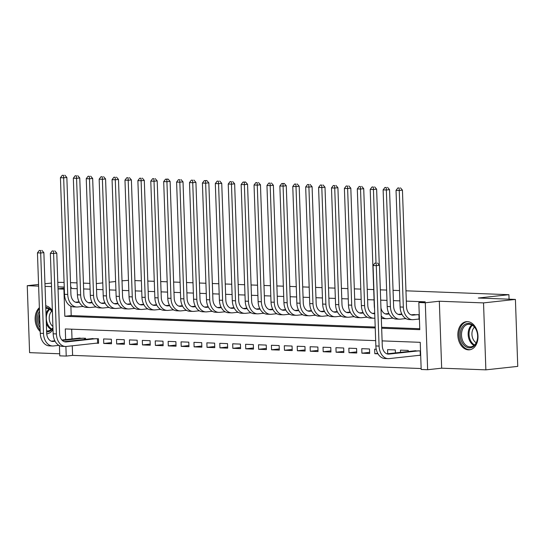 <?xml version="1.0" encoding="UTF-8"?>
<svg xmlns="http://www.w3.org/2000/svg" width="545" height="545" viewBox="0 0 545 545"><rect width="100%" height="100%" fill="white"/><g stroke="black" fill="none" stroke-linecap="round" stroke-linejoin="round"><path stroke-width="0.82" d="M46.734 333.881A14.163 10.021 -96.2 0 0 53.022 329.507M52.368 310.664A14.163 10.021 -96.2 0 0 45.726 305.8M468.414 349.856A14.163 10.021 -96.2 0 0 469.456 349.822A14.163 10.021 -96.2 0 0 477.951 335.393A14.163 10.021 -96.2 0 0 467.426 321.632A14.163 10.021 -96.2 0 0 466.384 321.666A14.163 10.021 -96.2 0 0 457.889 336.095A14.163 10.021 -96.2 0 0 468.414 349.856M72.267 345.809L72.601 355.388L66.224 356.083L59.766 355.844L59.412 345.639M38.559 284.463L27.25 285.689L29.587 352.649L59.698 353.78M405.957 290.812L508.907 294.688L478.306 298.026L515.413 299.423L517.75 366.383L485.868 369.851L483.531 302.897L439.325 301.235L425.298 302.761L427.634 369.714L421.183 369.469L420.229 342.328L382.106 340.891M439.325 301.235L441.661 368.188L485.868 369.851M441.661 368.188L427.634 369.714M72.601 355.388L421.149 368.536M64.092 282.405L57.797 282.365M51.4 283.059L44.956 283.761M515.413 299.423L483.531 302.897M79.127 301.875L76.538 302.107M92.037 302.359L89.448 302.591M104.94 302.843L102.351 303.081M117.849 303.333L115.261 303.565M130.759 303.817L128.17 304.049M143.662 304.308L141.073 304.539M156.572 304.791L153.983 305.023M169.481 305.282L166.893 305.513M182.391 305.765L179.802 305.997M195.294 306.256L192.705 306.488M208.204 306.74L205.615 306.971M221.113 307.23L218.525 307.462M234.016 307.714L231.427 307.945M246.926 308.197L244.337 308.429M259.836 308.688L257.247 308.92M272.738 309.172L270.15 309.403M285.648 309.662L283.059 309.894M298.558 310.146L295.969 310.377M311.461 310.636L308.872 310.868M324.37 311.12L321.782 311.352M337.28 311.611L334.691 311.842M350.183 312.094L347.594 312.326M363.093 312.585L360.504 312.816M374.708 313.021L373.414 313.3M388.905 313.552L386.316 313.784M401.815 314.043L399.226 314.274M419.03 355.354L420.685 355.415M377.76 353.364L374.824 353.685L378.005 353.807M369.619 352.356L361.914 353.201L369.66 353.494L369.503 348.97L361.757 348.677L361.914 353.201M356.709 351.872L349.004 352.71L356.75 353.003L356.594 348.48L348.848 348.187L349.004 352.71M343.806 351.389L336.102 352.227L343.847 352.52L343.684 347.996L335.945 347.703L336.102 352.227M330.897 350.898L323.192 351.736L330.938 352.029L330.781 347.506L323.035 347.213L323.192 351.736M317.987 350.415L310.282 351.253L318.028 351.545L317.871 347.022L310.125 346.729L310.282 351.253M305.084 349.924L297.379 350.762L305.118 351.055L304.962 346.531L297.216 346.239L297.379 350.762M292.175 349.44L284.47 350.278L292.215 350.571L292.059 346.048L284.313 345.755L284.47 350.278M279.265 348.95L271.56 349.795L279.306 350.081L279.149 345.557L271.403 345.264L271.56 349.795M266.362 348.466L258.657 349.304L266.396 349.597L266.239 345.074L258.493 344.781L258.657 349.304M253.452 347.976L245.747 348.82L253.493 349.113L253.336 344.583L245.591 344.297L245.747 348.82M240.543 347.492L232.838 348.33L240.583 348.623L240.427 344.099L232.681 343.806L232.838 348.33M227.64 347.008L219.935 347.846L227.674 348.139L227.517 343.616L219.771 343.323L219.935 347.846M214.73 346.518L207.025 347.356L214.771 347.649L214.614 343.125L206.868 342.832L207.025 347.356M201.82 346.034L194.115 346.872L201.861 347.165L201.704 342.642L193.959 342.349L194.115 346.872M188.917 345.544L181.213 346.382L188.952 346.675L188.795 342.151L181.049 341.858L181.213 346.382M176.008 345.06L168.303 345.898L176.049 346.191L175.885 341.667L168.146 341.374L168.303 345.898M163.098 344.569L155.393 345.407L163.139 345.7L162.982 341.177L155.236 340.884L155.393 345.407M150.188 344.086L142.483 344.924L150.229 345.217L150.073 340.693L142.327 340.4L142.483 344.924M137.286 343.595L129.581 344.44L137.326 344.726L137.163 340.203L129.424 339.91L129.581 344.44M124.376 343.112L116.671 343.95L124.417 344.242L124.26 339.719L116.514 339.426L116.671 343.95M111.466 342.621L103.761 343.466L111.507 343.759L111.35 339.228L103.605 338.942L103.761 343.466M96.342 343.187L98.604 343.268L98.441 338.745L90.708 338.786M71.681 329.18L72.022 338.929M420.529 350.891L413.396 350.953M408.26 351.511L408.225 350.428L400.48 350.135L400.555 352.349M395.418 352.908L395.316 349.938L387.57 349.652L387.713 353.753M376.261 349.222L374.667 349.161L374.824 353.685M85.572 339.344L85.538 338.261L77.806 338.295M381.663 328.219L419.786 329.664L418.839 302.516L425.216 301.821L406.318 301.113M399.887 300.867L393.415 300.622M386.977 300.377L380.683 300.145M374.074 299.893L367.596 299.648M361.165 299.409L354.686 299.164M348.255 298.919L341.783 298.674M335.352 298.435L328.873 298.19M322.442 297.945L315.964 297.699M309.533 297.461L303.061 297.216M296.63 296.971L290.151 296.725M283.72 296.487L277.241 296.242M270.81 295.996L264.339 295.758M257.908 295.513L251.429 295.267M244.998 295.029L238.519 294.784M232.088 294.538L225.616 294.293M219.185 294.055L212.707 293.81M206.276 293.564L199.797 293.319M193.366 293.081L186.894 292.835M180.463 292.59L173.984 292.345M167.553 292.106L161.075 291.861M154.644 291.616L148.172 291.371M141.741 291.132L135.262 290.887M128.831 290.642L122.353 290.403M115.921 290.158L109.45 289.913M103.012 289.674L96.54 289.429M90.109 289.184L83.63 288.939M77.199 288.7L70.721 288.455M70.884 306.242L71.211 315.582L375.198 327.041M381.629 327.286L419.759 328.724M419.269 314.697L412.136 314.758M417.77 319.159L419.425 319.227M404.86 318.675L406.12 318.723M391.95 318.185L393.211 318.232M366.138 317.217L367.398 317.265M353.228 316.727L354.488 316.774M340.318 316.243L341.579 316.291M327.416 315.753L328.676 315.8M314.506 315.269L315.766 315.317M301.596 314.778L302.857 314.826M288.693 314.295L289.947 314.342M275.784 313.804L277.044 313.852M262.874 313.321L264.134 313.368M249.971 312.83L251.225 312.878M237.061 312.346L238.322 312.394M224.152 311.863L225.412 311.91M211.249 311.372L212.502 311.42M198.339 310.888L199.599 310.936M185.429 310.398L186.69 310.446M172.527 309.914L173.78 309.962M159.617 309.424L160.877 309.471M146.707 308.94L147.968 308.988M133.804 308.45L135.058 308.497M120.895 307.966L122.155 308.014M107.985 307.475L109.245 307.523M95.075 306.992L96.336 307.039M82.172 306.508L83.433 306.556M122.019 280.811L128.47 280.341M134.901 280.586L141.38 280.832M147.811 281.077L154.283 281.315M160.714 281.561L167.192 281.806M173.623 282.044L180.102 282.29M186.533 282.535L193.005 282.78M199.436 283.019L205.915 283.264M212.346 283.509L218.824 283.754M225.255 283.993L231.727 284.238M238.165 284.483L244.637 284.728M251.068 284.967L257.547 285.212M263.978 285.457L270.456 285.696M276.887 285.941L283.359 286.186M289.79 286.425L296.269 286.67M302.7 286.915L309.178 287.161M315.609 287.399L322.081 287.644M328.512 287.889L334.991 288.135M341.422 288.373L347.901 288.618M354.332 288.864L360.804 289.109M367.235 289.347L373.713 289.593M380.321 289.845L386.623 290.083M393.054 290.322L399.526 290.567M509.064 299.185L508.907 294.688M70.687 287.44L71.456 287.358L70.687 287.331M64.255 287.086L57.954 286.847M51.523 286.609L45.051 286.363M38.62 286.118L27.25 285.689M64.29 288.142L58.029 288.823M58.029 288.911L63.888 289.129L64.835 316.277L375.232 327.981M64.324 289.082L63.888 289.129M418.839 302.516L425.298 302.761M96.336 283.604L102.78 282.903M109.177 282.208L115.622 281.506M70.523 282.651L76.995 282.889M83.426 283.134L89.905 283.38M375.675 340.645L65.277 328.942L65.645 339.624M65.891 346.477L66.224 356.083M71.211 315.582L64.835 316.277M39.369 307.693A14.163 10.021 -96.2 0 0 40.201 331.496M414.384 314.513L411.162 314.867M417.606 314.635L413.212 315.119A9.081 6.377 -87.8 0 1 412.551 315.139A9.081 6.377 -87.8 0 1 406.516 306.76L402.442 190.137L399.253 190.484L403.327 307.108A13.618 9.572 92.2 0 0 412.381 319.677A13.618 9.572 92.2 0 0 413.369 319.642L419.05 319.023L418.901 314.683M419.418 318.995L419.05 319.023M399.165 187.991L397.87 187.943L399.165 187.991L399.253 190.484L396.031 190.362L400.105 306.992A13.618 9.572 92.2 0 0 409.152 319.554L412.381 319.677M396.031 190.362L397.87 187.943M400.439 187.848L402.442 190.137M420.679 355.19L420.311 355.211L420.161 350.878M418.873 350.83L388.967 354.087A9.081 6.377 -87.8 0 1 388.312 354.114A9.081 6.377 -87.8 0 1 382.277 345.734L379.47 265.299L376.282 265.647L379.088 346.082A13.618 9.572 92.2 0 0 388.142 358.644A13.618 9.572 92.2 0 0 389.123 358.61L420.311 355.211M415.644 350.707L386.923 353.834M376.186 263.153L374.892 263.106L376.186 263.153L376.282 265.647L373.053 265.524L375.859 345.959A13.618 9.572 92.2 0 0 384.913 358.521L388.142 358.644M373.053 265.524L374.892 263.106M377.46 263.01L379.47 265.299M468.516 323.417A12.256 8.672 83.8 0 1 477.652 335.958A12.256 8.672 83.8 0 1 469.368 347.846A12.256 8.672 83.8 0 1 460.225 335.304A12.256 8.672 83.8 0 1 468.516 323.417M469.974 346.872A11.35 8.032 -96.2 0 0 470.805 346.845A11.35 8.032 -96.2 0 0 477.611 335.277A11.35 8.032 -96.2 0 0 469.184 324.255A11.35 8.032 -96.2 0 0 468.346 324.282A11.35 8.032 -96.2 0 0 461.54 335.843A11.35 8.032 -96.2 0 0 469.974 346.872M467.528 321.632A14.068 9.96 -96.2 0 0 467.419 321.645A14.068 9.96 -96.2 0 0 458.979 335.986A14.068 9.96 -96.2 0 0 469.429 349.658A14.068 9.96 -96.2 0 0 470.464 349.618A14.068 9.96 -96.2 0 0 470.573 349.604L470.464 349.618M476.173 342.771A8.938 6.322 83.8 0 1 472.004 335.298A8.938 6.322 83.8 0 1 474.47 327.102M52.974 328.117A12.256 8.672 83.8 0 1 46.638 331.905M40.071 327.681A12.256 8.672 83.8 0 1 38.886 325.515A12.256 8.672 83.8 0 1 39.492 311.215M46.604 330.87A11.35 8.032 -96.2 0 0 48.083 330.904A11.35 8.032 -96.2 0 0 52.96 327.661M52.92 326.469A8.938 6.322 83.8 0 1 50.222 322.919A8.938 6.322 83.8 0 1 51.748 311.161M39.404 308.715A14.068 9.96 -96.2 0 0 37.803 326.373A14.068 9.96 -96.2 0 0 40.16 330.181M46.72 333.717A14.068 9.96 -96.2 0 0 47.742 333.676A14.068 9.96 -96.2 0 0 47.858 333.663L47.742 333.676M45.787 307.475A12.256 8.672 83.8 0 1 52.402 311.754M52.415 312.019A11.35 8.032 -96.2 0 0 45.814 308.32M39.587 313.927A11.35 8.032 -96.2 0 0 39.969 324.779M401.474 314.029L398.252 314.376M402.026 314.445L400.303 314.628A9.081 6.377 -87.8 0 1 399.642 314.656A9.081 6.377 -87.8 0 1 393.613 306.276L389.539 189.646L386.351 189.994L390.424 306.624A13.618 9.572 92.2 0 0 399.471 319.186A13.618 9.572 92.2 0 0 400.459 319.152L405.841 318.566M386.255 187.5L384.961 187.453L386.255 187.5L386.351 189.994L383.121 189.878L387.195 306.501A13.618 9.572 92.2 0 0 396.242 319.07L399.471 319.186M383.121 189.878L384.961 187.453M387.529 187.364L389.539 189.646M388.565 313.545L385.349 313.893M389.116 313.954L387.393 314.145A9.081 6.377 -87.8 0 1 386.739 314.165A9.081 6.377 -87.8 0 1 380.955 307.898M381.241 316.107A13.618 9.572 92.2 0 0 386.562 318.702A13.618 9.572 92.2 0 0 387.55 318.668L392.931 318.082M379.279 265.088L376.629 189.163L373.441 189.51L376.009 262.983M373.345 187.017L372.058 186.969L373.345 187.017L373.441 189.51L370.212 189.388L374.286 306.017A13.618 9.572 92.2 0 0 374.558 308.606M381.316 318.191A13.618 9.572 92.2 0 0 383.339 318.58L386.562 318.702M370.212 189.388L372.058 186.969M374.619 186.881L376.629 189.163M374.715 313.157L372.439 313.409M374.735 313.627L374.483 313.654A9.081 6.377 -87.8 0 1 373.829 313.682A9.081 6.377 -87.8 0 1 367.793 305.302L363.719 188.679L360.531 189.02L364.605 305.65A13.618 9.572 92.2 0 0 373.659 318.219A13.618 9.572 92.2 0 0 374.647 318.178L374.892 318.151M360.443 186.533L359.148 186.479L360.443 186.533L360.531 189.02L357.309 188.904L361.383 305.527A13.618 9.572 92.2 0 0 370.43 318.096L373.659 318.219M357.309 188.904L359.148 186.479M361.717 186.39L363.719 188.679M362.752 312.571L359.53 312.919M363.304 312.98L361.58 313.171A9.081 6.377 -87.8 0 1 360.919 313.191A9.081 6.377 -87.8 0 1 354.884 304.819L350.817 188.189L347.628 188.536L351.695 305.166A13.618 9.572 92.2 0 0 360.749 317.728A13.618 9.572 92.2 0 0 361.737 317.694L367.119 317.108M347.533 186.043L346.239 185.995L347.533 186.043L347.628 188.536L344.399 188.413L348.473 305.043A13.618 9.572 92.2 0 0 357.52 317.606L360.749 317.728M344.399 188.413L346.239 185.995M348.807 185.906L350.817 188.189M349.842 312.081L346.627 312.435M350.394 312.496L348.671 312.68A9.081 6.377 -87.8 0 1 348.017 312.707A9.081 6.377 -87.8 0 1 341.981 304.328L337.907 187.705L334.719 188.052L338.792 304.675A13.618 9.572 92.2 0 0 347.839 317.245A13.618 9.572 92.2 0 0 348.827 317.204L354.209 316.618M334.623 185.559L333.336 185.504L334.623 185.559L334.719 188.052L331.489 187.93L335.563 304.553A13.618 9.572 92.2 0 0 344.617 317.122L347.839 317.245M331.489 187.93L333.336 185.504M335.897 185.416L337.907 187.705M336.939 311.597L333.717 311.944M337.484 312.006L335.761 312.196A9.081 6.377 -87.8 0 1 335.107 312.217A9.081 6.377 -87.8 0 1 329.071 303.844L324.997 187.214L321.809 187.562L325.883 304.192A13.618 9.572 92.2 0 0 334.937 316.754A13.618 9.572 92.2 0 0 335.924 316.72L341.299 316.134M321.72 185.068L320.426 185.021L321.72 185.068L321.809 187.562L318.587 187.439L322.654 304.069A13.618 9.572 92.2 0 0 331.707 316.631L334.937 316.754M318.587 187.439L320.426 185.021M322.994 184.932L324.997 187.214M324.03 311.106L320.807 311.461M324.582 311.522L322.858 311.706A9.081 6.377 -87.8 0 1 322.197 311.733A9.081 6.377 -87.8 0 1 316.161 303.354L312.094 186.731L308.906 187.078L312.973 303.701A13.618 9.572 92.2 0 0 322.027 316.27A13.618 9.572 92.2 0 0 323.015 316.236L328.397 315.65M308.811 184.585L307.516 184.537L308.811 184.585L308.906 187.078L305.677 186.955L309.751 303.579A13.618 9.572 92.2 0 0 318.798 316.148L322.027 316.27M305.677 186.955L307.516 184.537M310.085 184.442L312.094 186.731M311.12 310.623L307.898 310.97M311.672 311.031L309.948 311.222A9.081 6.377 -87.8 0 1 309.288 311.243A9.081 6.377 -87.8 0 1 303.258 302.87L299.185 186.24L295.996 186.588L300.07 303.218A13.618 9.572 92.2 0 0 309.117 315.78A13.618 9.572 92.2 0 0 310.105 315.746L315.487 315.16M295.901 184.094L294.613 184.047L295.901 184.094L295.996 186.588L292.767 186.465L296.841 303.095A13.618 9.572 92.2 0 0 305.895 315.657L309.117 315.78M292.767 186.465L294.613 184.047M297.175 183.958L299.185 186.24M298.217 310.132L294.995 310.486M298.762 310.548L297.039 310.739A9.081 6.377 -87.8 0 1 296.385 310.759A9.081 6.377 -87.8 0 1 290.349 302.38L286.275 185.756L283.087 186.104L287.161 302.727A13.618 9.572 92.2 0 0 296.214 315.296A13.618 9.572 92.2 0 0 297.202 315.262L302.577 314.676M282.991 183.611L284.272 183.467L281.704 183.563L282.991 183.611L283.087 186.104L279.864 185.981L283.931 302.611A13.618 9.572 92.2 0 0 292.985 315.173L296.214 315.296M279.864 185.981L281.704 183.563M284.272 183.467L286.275 185.756M285.308 309.649L282.085 309.996M285.859 310.064L284.136 310.248A9.081 6.377 -87.8 0 1 283.475 310.275A9.081 6.377 -87.8 0 1 277.439 301.896L273.372 185.266L270.184 185.613L274.251 302.243A13.618 9.572 92.2 0 0 283.305 314.806A13.618 9.572 92.2 0 0 284.292 314.772L289.674 314.186M270.088 183.12L268.794 183.072L270.088 183.12L270.184 185.613L266.955 185.491L271.029 302.121A13.618 9.572 92.2 0 0 280.076 314.683L283.305 314.806M266.955 185.491L268.794 183.072M271.362 182.984L273.372 185.266M272.398 309.158L269.175 309.512M272.95 309.574L271.226 309.764A9.081 6.377 -87.8 0 1 270.565 309.785A9.081 6.377 -87.8 0 1 264.536 301.412L260.462 184.782L257.274 185.13L261.348 301.76A13.618 9.572 92.2 0 0 270.395 314.322A13.618 9.572 92.2 0 0 271.383 314.288L276.765 313.702M257.179 182.636L255.891 182.589L257.179 182.636L257.274 185.13L254.045 185.007L258.119 301.637A13.618 9.572 92.2 0 0 267.173 314.199L270.395 314.322M254.045 185.007L255.891 182.589M258.453 182.5L260.462 184.782M259.488 308.674L256.273 309.029M260.04 309.09L258.316 309.274A9.081 6.377 -87.8 0 1 257.662 309.301A9.081 6.377 -87.8 0 1 251.627 300.922L247.553 184.292L244.364 184.639L248.438 301.269A13.618 9.572 92.2 0 0 257.492 313.831A13.618 9.572 92.2 0 0 258.48 313.797L263.855 313.212M244.269 182.146L245.55 182.01L242.981 182.098L244.269 182.146L244.364 184.639L241.142 184.523L245.209 301.147A13.618 9.572 92.2 0 0 254.263 313.716L257.492 313.831M241.142 184.523L242.981 182.098M245.55 182.01L247.553 184.292M246.585 308.191L243.363 308.538M247.137 308.599L245.414 308.79A9.081 6.377 -87.8 0 1 244.753 308.811A9.081 6.377 -87.8 0 1 238.717 300.438L234.643 183.808L231.462 184.155L235.529 300.786A13.618 9.572 92.2 0 0 244.582 313.348A13.618 9.572 92.2 0 0 245.57 313.314L250.952 312.728M231.366 181.662L230.072 181.614L231.366 181.662L231.462 184.155L228.232 184.033L232.306 300.663A13.618 9.572 92.2 0 0 241.353 313.225L244.582 313.348M228.232 184.033L230.072 181.614M232.64 181.526L234.643 183.808M233.676 307.7L230.453 308.054M234.227 308.116L232.504 308.3A9.081 6.377 -87.8 0 1 231.843 308.327A9.081 6.377 -87.8 0 1 225.814 299.948L221.74 183.324L218.552 183.672L222.626 300.295A13.618 9.572 92.2 0 0 231.673 312.864A13.618 9.572 92.2 0 0 232.66 312.823L238.042 312.237M218.456 181.178L217.169 181.124L218.456 181.178L218.552 183.672L215.323 183.549L219.397 300.172A13.618 9.572 92.2 0 0 228.45 312.741L231.673 312.864M215.323 183.549L217.169 181.124M219.73 181.035L221.74 183.324M220.766 307.216L217.55 307.564M221.318 307.625L219.594 307.816A9.081 6.377 -87.8 0 1 218.94 307.836A9.081 6.377 -87.8 0 1 212.904 299.464L208.83 182.834L205.642 183.181L209.716 299.811A13.618 9.572 92.2 0 0 218.77 312.374A13.618 9.572 92.2 0 0 219.751 312.34L225.133 311.754M205.547 180.688L206.828 180.552L204.259 180.64L205.547 180.688L205.642 183.181L202.413 183.059L206.487 299.689A13.618 9.572 92.2 0 0 215.541 312.251L218.77 312.374M202.413 183.059L204.259 180.64M206.828 180.552L208.83 182.834M207.863 306.726L204.641 307.08M208.415 307.142L206.691 307.326A9.081 6.377 -87.8 0 1 206.03 307.353A9.081 6.377 -87.8 0 1 199.995 298.973L195.921 182.35L192.732 182.698L196.806 299.321A13.618 9.572 92.2 0 0 205.86 311.89A13.618 9.572 92.2 0 0 206.848 311.849L212.23 311.263M192.644 180.204L191.35 180.157L192.644 180.204L192.732 182.698L189.51 182.575L193.584 299.198A13.618 9.572 92.2 0 0 202.631 311.767L205.86 311.89M189.51 182.575L191.35 180.157M193.918 180.061L195.921 182.35M194.953 306.242L191.731 306.59M195.505 306.651L193.782 306.842A9.081 6.377 -87.8 0 1 193.121 306.862A9.081 6.377 -87.8 0 1 187.092 298.49L183.018 181.86L179.83 182.207L183.903 298.837A13.618 9.572 92.2 0 0 192.95 311.399A13.618 9.572 92.2 0 0 193.938 311.365L199.32 310.779M179.734 179.714L178.447 179.666L179.734 179.714L179.83 182.207L176.6 182.084L180.674 298.715A13.618 9.572 92.2 0 0 189.728 311.277L192.95 311.399M176.6 182.084L178.447 179.666M181.008 179.578L183.018 181.86M182.044 305.752L178.828 306.106M182.595 306.167L180.872 306.358A9.081 6.377 -87.8 0 1 180.218 306.379A9.081 6.377 -87.8 0 1 174.182 297.999L170.108 181.376L166.92 181.723L170.994 298.347A13.618 9.572 92.2 0 0 180.048 310.916A13.618 9.572 92.2 0 0 181.029 310.882L186.41 310.296M166.825 179.23L168.105 179.087L165.537 179.182L166.825 179.23L166.92 181.723L163.691 181.601L167.765 298.224A13.618 9.572 92.2 0 0 176.818 310.793L180.048 310.916M163.691 181.601L165.537 179.182M168.105 179.087L170.108 181.376M169.141 305.268L165.918 305.616M169.693 305.677L167.969 305.868A9.081 6.377 -87.8 0 1 167.308 305.888A9.081 6.377 -87.8 0 1 161.272 297.516L157.198 180.886L154.01 181.233L158.084 297.863A13.618 9.572 92.2 0 0 167.138 310.425A13.618 9.572 92.2 0 0 168.126 310.391L173.501 309.805M153.922 178.74L152.627 178.692L153.922 178.74L154.01 181.233L150.788 181.11L154.862 297.74A13.618 9.572 92.2 0 0 163.909 310.303L167.138 310.425M150.788 181.11L152.627 178.692M155.196 178.603L157.198 180.886M156.231 304.778L153.009 305.132M156.783 305.193L155.059 305.384A9.081 6.377 -87.8 0 1 154.398 305.404A9.081 6.377 -87.8 0 1 148.369 297.025L144.296 180.402L141.107 180.749L145.181 297.372A13.618 9.572 92.2 0 0 154.228 309.942A13.618 9.572 92.2 0 0 155.216 309.907L160.598 309.322M141.012 178.256L139.724 178.208L141.012 178.256L141.107 180.749L137.878 180.627L141.952 297.257A13.618 9.572 92.2 0 0 151.006 309.819L154.228 309.942M137.878 180.627L139.724 178.208M142.286 178.113L144.296 180.402M143.321 304.294L140.106 304.641M143.873 304.709L142.15 304.893A9.081 6.377 -87.8 0 1 141.496 304.921A9.081 6.377 -87.8 0 1 135.46 296.541L131.386 179.911L128.198 180.259L132.272 296.889A13.618 9.572 92.2 0 0 141.319 309.451A13.618 9.572 92.2 0 0 142.306 309.417L147.688 308.831M128.102 177.765L126.815 177.718L128.102 177.765L128.198 180.259L124.969 180.136L129.042 296.766A13.618 9.572 92.2 0 0 138.096 309.335L141.319 309.451M124.969 180.136L126.815 177.718M129.376 177.629L131.386 179.911M130.418 303.803L127.196 304.158M130.964 304.219L129.247 304.41A9.081 6.377 -87.8 0 1 128.586 304.43A9.081 6.377 -87.8 0 1 122.55 296.058L118.476 179.428L115.288 179.775L119.362 296.405A13.618 9.572 92.2 0 0 128.416 308.967A13.618 9.572 92.2 0 0 129.403 308.933L134.779 308.347M115.199 177.282L113.905 177.234L115.199 177.282L115.288 179.775L112.066 179.652L116.139 296.282A13.618 9.572 92.2 0 0 125.186 308.845L128.416 308.967M112.066 179.652L113.905 177.234M116.473 177.145L118.476 179.428M117.509 303.32L114.287 303.674M118.061 303.735L116.337 303.919A9.081 6.377 -87.8 0 1 115.676 303.947A9.081 6.377 -87.8 0 1 109.64 295.567L105.573 178.937L102.385 179.285L106.459 295.915A13.618 9.572 92.2 0 0 115.506 308.477A13.618 9.572 92.2 0 0 116.494 308.443L121.876 307.857M102.29 176.791L100.995 176.744L102.29 176.791L102.385 179.285L99.156 179.169L103.23 295.792A13.618 9.572 92.2 0 0 112.277 308.361L115.506 308.477M99.156 179.169L100.995 176.744M103.564 176.655L105.573 178.937M104.599 302.836L101.384 303.184M105.151 303.245L103.427 303.436A9.081 6.377 -87.8 0 1 102.773 303.456A9.081 6.377 -87.8 0 1 96.737 295.083L92.664 178.453L89.475 178.801L93.549 295.431A13.618 9.572 92.2 0 0 102.596 307.993A13.618 9.572 92.2 0 0 103.584 307.959L108.966 307.373M89.38 176.308L88.092 176.26L89.38 176.308L89.475 178.801L86.246 178.678L90.32 295.308A13.618 9.572 92.2 0 0 99.374 307.87L102.596 307.993M86.246 178.678L88.092 176.26M90.654 176.171L92.664 178.453M91.696 302.346L88.474 302.7M92.241 302.761L90.518 302.945A9.081 6.377 -87.8 0 1 89.864 302.972A9.081 6.377 -87.8 0 1 83.828 294.593L79.754 177.97L76.566 178.317L80.64 294.94A13.618 9.572 92.2 0 0 89.693 307.509A13.618 9.572 92.2 0 0 90.681 307.469L96.056 306.883M76.477 175.824L75.183 175.769L76.477 175.824L76.566 178.317L73.343 178.195L77.41 294.818A13.618 9.572 92.2 0 0 86.464 307.387L89.693 307.509M73.343 178.195L75.183 175.769M77.751 175.681L79.754 177.97M98.591 342.982L97.623 343.043L97.473 338.711M96.186 338.663L66.279 341.919A9.081 6.377 -87.8 0 1 65.625 341.94A9.081 6.377 -87.8 0 1 59.589 333.567L56.782 253.132L53.594 253.473L56.401 333.915A13.618 9.572 92.2 0 0 65.448 346.477A13.618 9.572 92.2 0 0 66.436 346.443L97.623 343.043M92.957 338.54L64.235 341.667M53.499 250.986L52.204 250.932L53.499 250.986L53.594 253.473L50.365 253.357L53.172 333.792A13.618 9.572 92.2 0 0 62.225 346.354L65.448 346.477M50.365 253.357L52.204 250.932M54.773 250.843L56.782 253.132M78.787 301.862L75.564 302.209M79.338 302.271L77.615 302.461A9.081 6.377 -87.8 0 1 76.954 302.482A9.081 6.377 -87.8 0 1 70.918 294.109L66.851 177.479L63.663 177.827L67.73 294.457A13.618 9.572 92.2 0 0 76.784 307.019A13.618 9.572 92.2 0 0 77.772 306.985L83.153 306.399M63.567 175.333L62.273 175.286L63.567 175.333L63.663 177.827L60.434 177.704L64.508 294.334A13.618 9.572 92.2 0 0 73.555 306.896L76.784 307.019M60.434 177.704L62.273 175.286M64.841 175.197L66.851 177.479M55.093 341.245L53.369 341.429A9.081 6.377 -87.8 0 1 52.715 341.456A9.081 6.377 -87.8 0 1 46.679 333.077L43.873 252.642L40.684 252.989L43.491 333.424A13.618 9.572 92.2 0 0 52.545 345.993A13.618 9.572 92.2 0 0 53.533 345.952L58.908 345.366M83.276 338.173L62.321 340.455M80.047 338.05L61.905 340.026M54.861 340.795L51.325 341.184M40.589 250.496L39.301 250.448L40.589 250.496L40.684 252.989L37.455 252.866L40.269 333.302A13.618 9.572 92.2 0 0 49.316 345.871L52.545 345.993M84.611 339.446L84.564 338.22M37.455 252.866L39.301 250.448M41.863 250.359L43.873 252.642M413.212 315.119L411.897 315.065M403.327 307.108L400.105 306.992M388.967 354.087L387.659 354.039M379.088 346.082L375.859 345.959M474.021 345.455A11.35 8.032 83.8 0 1 468.237 335.706A11.35 8.032 83.8 0 1 471.779 324.943M472.426 325.31A10.975 7.766 -96.2 0 0 469.129 335.611A10.975 7.766 -96.2 0 0 474.572 344.965M51.298 329.514A11.35 8.032 83.8 0 1 46.713 324.289A11.35 8.032 83.8 0 1 46.339 323.362M49.704 309.369A10.975 7.766 -96.2 0 0 47.565 324.043A10.975 7.766 -96.2 0 0 51.85 329.023M46.012 313.886A11.35 8.032 83.8 0 1 49.064 309.001M400.303 314.628L398.988 314.581M390.424 306.624L387.195 306.501M387.393 314.145L386.085 314.09M374.483 313.654L373.175 313.607M364.605 305.65L361.383 305.527M361.58 313.171L360.265 313.123M351.695 305.166L348.473 305.043M348.671 312.68L347.356 312.632M338.792 304.675L335.563 304.553M335.761 312.196L334.453 312.149M325.883 304.192L322.654 304.069M322.858 311.706L321.543 311.658M312.973 303.701L309.751 303.579M309.948 311.222L308.634 311.175M300.07 303.218L296.841 303.095M297.039 310.739L295.731 310.684M287.161 302.727L283.931 302.611M284.136 310.248L282.821 310.2M274.251 302.243L271.029 302.121M271.226 309.764L269.911 309.71M261.348 301.76L258.119 301.637M258.316 309.274L257.008 309.226M248.438 301.269L245.209 301.147M245.414 308.79L244.099 308.743M235.529 300.786L232.306 300.663M232.504 308.3L231.189 308.252M222.626 300.295L219.397 300.172M219.594 307.816L218.286 307.768M209.716 299.811L206.487 299.689M206.691 307.326L205.376 307.278M196.806 299.321L193.584 299.198M193.782 306.842L192.467 306.794M183.903 298.837L180.674 298.715M180.872 306.358L179.564 306.304M170.994 298.347L167.765 298.224M167.969 305.868L166.654 305.82M158.084 297.863L154.862 297.74M155.059 305.384L153.745 305.329M145.181 297.372L141.952 297.257M142.15 304.893L140.842 304.846M132.272 296.889L129.042 296.766M129.247 304.41L127.932 304.355M119.362 296.405L116.139 296.282M116.337 303.919L115.022 303.872M106.459 295.915L103.23 295.792M103.427 303.436L102.113 303.388M93.549 295.431L90.32 295.308M90.518 302.945L89.21 302.897M80.64 294.94L77.41 294.818M66.279 341.919L64.971 341.872M56.401 333.915L53.172 333.792M77.615 302.461L76.3 302.414M67.73 294.457L64.508 294.334M53.369 341.429L52.061 341.381M43.491 333.424L40.269 333.302"/></g></svg>
